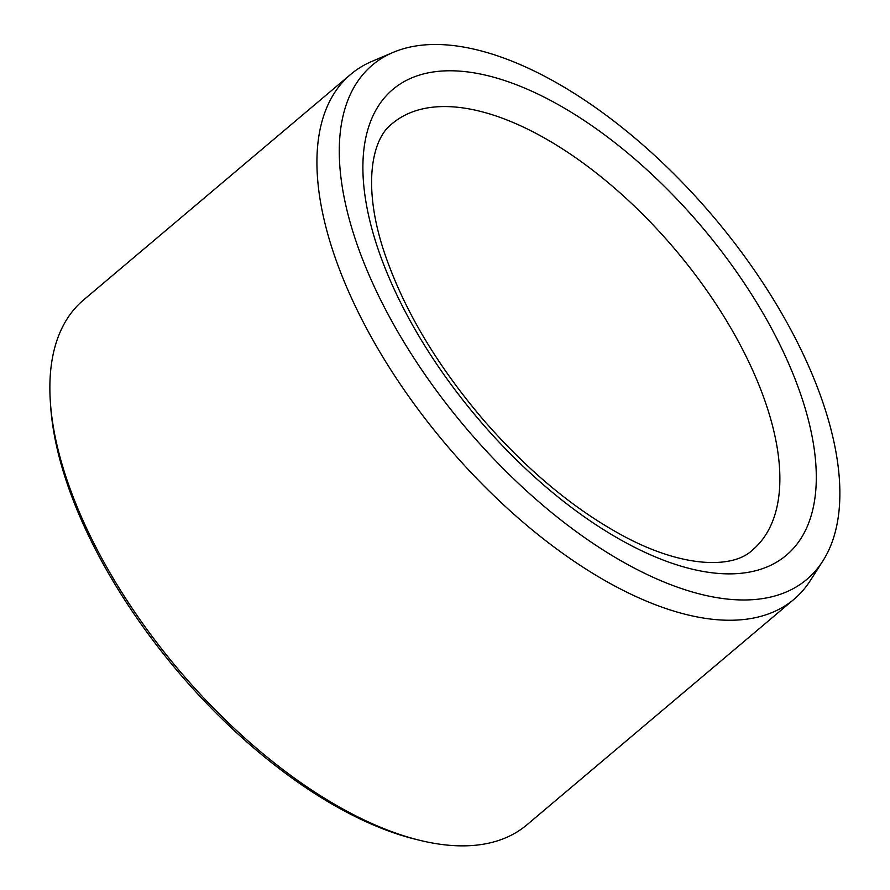 <?xml version="1.0" encoding="UTF-8"?>
<svg xmlns="http://www.w3.org/2000/svg" width="890" height="890" viewBox="0 0 890 890"><rect width="100%" height="100%" fill="white"/><g stroke="black" fill="none" stroke-linecap="round" stroke-linejoin="round"><path stroke-width="1.33" d="M433.085 44.5A336.631 162.681 -130.2 0 1 737.677 247.086A336.631 162.681 -130.2 0 1 822.772 561.112A336.631 162.681 -130.2 0 1 465.303 427.233A336.631 162.681 -130.2 0 1 393.191 52.377A336.631 162.681 -130.2 0 1 433.085 44.5M822.772 561.112L810.323 580.558A343.529 166.018 -130.2 0 1 794.002 599.293L526.88 824.852A343.529 166.018 -130.2 0 1 420.024 840.371L415.719 839.315A339.235 163.949 -130.2 0 1 50.719 407.086L50.407 402.658A343.529 166.018 -130.2 0 1 83.604 299.919L350.727 74.348A343.529 166.018 -130.2 0 1 371.931 61.388L393.191 52.377M420.024 840.371A343.529 166.018 -130.2 0 1 50.407 402.658M794.002 599.293A343.529 166.018 -130.2 0 1 445.512 443.932A343.529 166.018 -130.2 0 1 350.727 74.348M766.435 319.199A304.881 147.34 49.8 0 0 378.417 105.932A304.881 147.34 49.8 0 0 623.946 541.676A304.881 147.34 49.8 0 0 766.435 319.199M734.25 334.006A279.115 134.891 49.8 0 0 392.29 123.565C370.707 139.374 362.108 189.448 385.771 256.676C405.362 312.446 438.492 367.526 485.161 421.905C527.848 470.499 572.537 507.767 619.229 533.711C681.907 568.755 733.16 568.81 752.439 550.076A279.115 134.891 49.8 0 0 734.25 334.006"/></g></svg>
